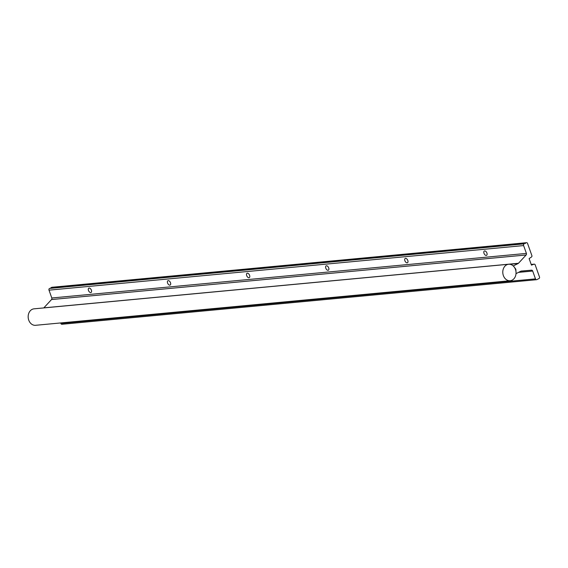 <?xml version="1.0" encoding="UTF-8"?>
<svg xmlns="http://www.w3.org/2000/svg" width="568" height="568" viewBox="0 0 568 568"><rect width="100%" height="100%" fill="white"/><g stroke="black" fill="none" stroke-linecap="round" stroke-linejoin="round"><path stroke-width="0.85" d="M512.137 280.152A8.271 6.617 -95.4 0 1 510.185 280.727A8.271 6.617 -95.4 0 1 503.021 274.358A8.271 6.617 -95.4 0 1 506.677 264.83A8.271 6.617 -95.4 0 1 508.637 264.255A8.271 6.617 -95.4 0 1 515.801 270.616A8.271 6.617 -95.4 0 1 512.137 280.152M510.185 280.727L35.564 325.301A8.271 6.617 -95.4 0 1 28.4 318.939A8.271 6.617 -95.4 0 1 32.064 309.404A8.271 6.617 -95.4 0 1 34.016 308.836L508.637 264.255M404.892 260.74A2.435 1.392 63 0 1 405.24 258.433A2.435 1.392 63 0 1 407.803 260.464A2.435 1.392 63 0 1 407.455 262.771A2.435 1.392 63 0 1 404.892 260.74M483.993 253.307A2.435 1.392 63 0 1 484.348 250.999A2.435 1.392 63 0 1 486.911 253.037A2.435 1.392 63 0 1 486.556 255.344A2.435 1.392 63 0 1 483.993 253.307M246.682 275.601A2.435 1.392 63 0 1 247.037 273.286A2.435 1.392 63 0 1 249.6 275.324A2.435 1.392 63 0 1 249.245 277.631A2.435 1.392 63 0 1 246.682 275.601M325.791 268.167A2.435 1.392 63 0 1 326.139 265.859A2.435 1.392 63 0 1 328.702 267.897A2.435 1.392 63 0 1 328.354 270.205A2.435 1.392 63 0 1 325.791 268.167M167.581 283.027A2.435 1.392 63 0 1 167.929 280.72A2.435 1.392 63 0 1 170.499 282.75A2.435 1.392 63 0 1 170.144 285.065A2.435 1.392 63 0 1 167.581 283.027M88.48 290.454A2.435 1.392 63 0 1 88.828 288.146A2.435 1.392 63 0 1 91.391 290.184A2.435 1.392 63 0 1 91.043 292.492A2.435 1.392 63 0 1 88.48 290.454M62.267 324.186A1.321 1.058 -95.4 0 1 60.861 323.455L60.677 322.943M43.779 307.92A1.377 1.101 84.6 0 0 43.843 307.856L51.525 299.556A1.377 1.101 84.6 0 0 51.794 297.987L49.004 290.156A1.321 1.058 -95.4 0 1 49.53 288.438L524.15 243.857A1.321 1.058 84.6 0 0 523.625 245.575L526.408 253.406A1.377 1.101 -95.4 0 1 526.145 254.975L518.463 263.275A1.377 1.101 -95.4 0 1 518.179 263.495L513.238 265.959M50.808 287.983L51.624 287.365A1.321 1.058 -95.4 0 1 51.937 287.273L526.557 242.699A1.321 1.058 84.6 0 0 526.245 242.792L50.822 287.777M513.373 265.945L515.836 269.211L516.106 273.606L520.906 271.156A1.377 1.101 -95.4 0 1 521.232 271.064L531.563 270.183A1.377 1.101 -95.4 0 1 532.692 271.042L535.482 278.881A1.321 1.058 84.6 0 0 536.881 279.612L538.975 278.54A1.321 1.058 84.6 0 0 539.6 277.276L535.084 264.581A1.321 1.058 84.6 0 0 533.885 264.241L531.442 265.128L529.113 258.589L531.343 257.091A1.321 1.058 84.6 0 0 531.96 255.82L527.445 243.132A1.321 1.058 84.6 0 0 526.557 242.699M525.443 243.196L525.002 243.487M525.421 243.452L524.96 243.445M515.836 269.211L515.396 269.253M531.563 270.183L520.842 271.192M532.692 271.042L518.52 272.377M535.482 278.881L60.861 323.455M533.885 264.241L531.215 264.489M526.245 242.792L51.624 287.365M524.15 243.857L49.53 288.438M523.625 245.575L49.004 290.156M526.408 253.406L51.794 297.987M526.145 254.975L51.525 299.556M518.463 263.275L43.843 307.856M518.179 263.495L509.837 264.283M536.568 279.704L61.947 324.278M534.197 264.148L531.194 264.432"/></g></svg>
